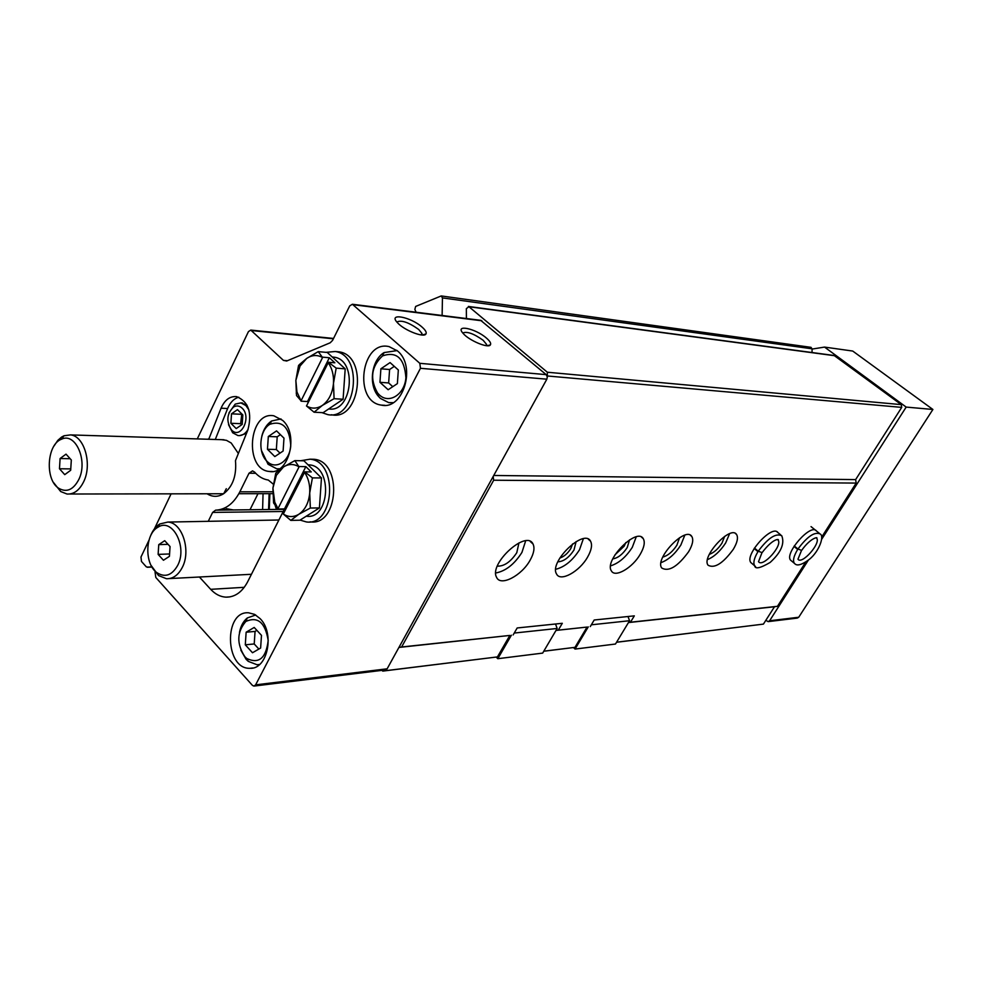 <?xml version="1.0" encoding="UTF-8"?>
<svg xmlns="http://www.w3.org/2000/svg" width="982" height="982" viewBox="0 0 982 982"><rect width="100%" height="100%" fill="white"/><g stroke="black" fill="none" stroke-linecap="round" stroke-linejoin="round"><path stroke-width="1.47" d="M266.981 461.282L266.895 461.196C257.615 452.542 259.395 430.276 269.866 424.273C282.546 420.21 289.506 427.354 290.758 445.705C289.715 461.454 275.746 470.427 266.981 461.282M267.46 449.277L274.825 456.581L283.111 451.045L283.982 438.144L276.556 430.889L268.319 436.487L267.46 449.277L276.347 449.523L279.993 453.119M559.826 558.034C564.049 556.622 567.706 553.467 570.8 548.582L572.592 543.93M244.825 656.676C236.49 643.811 236.834 632.064 245.844 621.446C257.738 616.168 265.177 622.49 268.196 640.411C266.036 658.247 258.88 664.262 246.715 658.468L244.825 656.676M245.291 644.818L252.497 652.748L260.623 648.046L261.482 635.354L254.203 627.449L246.138 632.212L245.291 644.818L254.215 643.959L258.88 649.065M379.433 394.973L377.616 393.046C369.613 378.868 371.257 366.482 382.563 355.877C396.691 351.09 404.474 358.356 405.897 377.689C404.768 394.359 389.203 404.326 379.433 394.973M379.948 382.305L388.148 389.744L397.379 383.618L398.336 369.981L390.063 362.591L380.893 368.79L379.948 382.305L388.651 382.943L392.775 386.675M197.284 438.905L248.434 331.609L250.766 330.087L283.405 360.369L286.683 361.02L330.21 342.779L332.591 340.361L349.727 305.868L352.378 304.26L419.817 363.315L420.456 368.299L255.627 684.859L253.896 686.099L252.386 685.338L155.807 577.465L155.046 572.101M151.744 566.847L147.742 567.093L151.78 566.909M385.41 670.718L497.444 656.909L382.747 671.111L385.41 670.718L387.141 668.803L398.938 647.408L401.613 646.991L493.676 480.223L493.173 476.503L546.839 379.187L547.318 377.002L546.213 374.645L480.628 320.304M382.035 670.362L382.747 671.111M616.573 642.216L763.419 624.11L616.536 642.277M543.795 651.189L574.986 647.347L543.758 651.25M497.444 656.909L509.842 635.428L398.913 647.445M574.986 647.347L587.052 627.068L555.996 630.432M509.842 635.428L401.613 646.991M587.052 627.068L556.033 630.383M530.182 560.084C533.938 553.283 534.883 547.919 533.017 544.016C526.487 529.286 488.533 563.877 496.597 577.355C500.513 586.782 521.773 575.661 530.182 560.084M587.604 557.064C591.495 550.178 592.477 544.887 590.55 541.18C584.057 528.034 548.643 562.22 556.598 574.053C560.403 582.191 579.564 571.549 587.604 557.064M640.227 554.29C644.204 547.379 645.223 542.174 643.271 538.676C636.937 526.88 603.685 560.489 611.43 570.947C615.088 578.03 632.506 567.841 640.227 554.29M688.615 551.737C692.654 544.838 693.709 539.744 691.782 536.454C685.632 525.812 654.282 558.733 661.758 568.013C668.742 572.064 677.69 566.639 688.615 551.737M733.259 549.392C737.347 542.53 738.439 537.547 736.537 534.441C730.62 524.818 700.915 556.978 708.12 565.251C714.565 568.725 722.948 563.435 733.259 549.392M777.977 532.625C772.306 523.86 744.049 555.247 750.948 562.661L752.016 563.558M816.435 530.967C811.022 522.964 784.053 553.553 790.645 560.219L791.529 560.955M558.353 630.027L562.305 623.3L517.183 627.964L513.156 634.924M763.419 624.11L774.491 606.753L777.462 606.311L630.469 622.22L634.323 615.861L594.196 620.01L590.28 626.577M777.462 606.311L805.633 562.22M821.652 537.142L856.181 483.083L493.676 480.223M774.491 606.753L628.443 622.576M630.469 622.22L628.48 622.527M238.368 453.488L231.2 443.005L226.437 440.329L221.355 439.666M238.798 397.207C233.912 398.594 230.193 402.375 227.615 408.537L215.291 439.47M207.067 493.774C212.578 497.199 218.139 497.162 223.736 493.651C232.808 486.556 236.723 475.558 235.471 460.656L247.869 429.956C252.313 412.759 248.569 401.65 236.625 396.63C229.898 396.041 224.718 399.895 221.073 408.193L208.994 438.61L207.877 439.236M171.101 493.836L154.395 528.868M148.945 540.309L140.978 557.027L141.457 561.434L146.318 566.86L147.742 567.093M254.264 686.05L385.865 669.884M398.938 647.408L493.173 476.503M422.088 327.116C410.623 316.744 387.559 312.472 397.465 322.71C403.946 330.21 424.003 338.09 425.942 333.966C426.814 332.444 425.525 330.148 422.088 327.116M486.372 338.029C475.411 328.369 454.482 324.048 463.099 333.364C468.93 340.472 488.41 348.659 490.399 344.866C491.295 343.405 489.957 341.122 486.372 338.029M273.303 484.175L268.295 480.038C263.139 479.277 258.573 476.626 254.596 472.084L252.509 470.881L249.011 473.226L239.854 491.81C233.679 503.594 225.602 509.707 215.61 510.161L212.615 512.42L208.27 521.319M199.407 577.011L210.688 589.335C215.23 594.208 220.312 596.823 225.934 597.154C234.858 597.24 242.075 592.171 247.562 581.958L284.498 508.909L285.418 509.83M282.681 420.406L273.855 415.803C248.556 410.758 243.88 469.654 269.387 471.47C288.573 475.251 299.264 434.781 282.681 420.406M260.095 618.611L254.62 614.388L248.593 612.793C223.552 610.644 224.903 669.343 249.907 668.3C267.509 669.712 275.095 633.267 260.095 618.611M397.489 350.942L389.13 346.634C361.204 339.649 353.066 401.663 381.335 405.112C403.16 410.451 416.613 366.028 397.489 350.942M547.318 377.002L547.342 372.227L468.93 306.728L466.352 308.618L466.413 318.524M442.121 315.492L442.452 297.902L441.237 295.938L415.632 306.445L414.858 309.44L416.098 312.227M856.181 483.083L855.641 479.597L493.75 475.472M855.641 479.597L901.722 407.383L547.858 376.02M901.722 407.383L901.28 404.621L547.342 372.227M901.28 404.621L834.135 355.496M812.028 352.538L812.102 348.806L810.874 347.321M247.022 405.173L240.934 402.902M239.571 435.627L246.457 433.443M486.606 345.713L486.593 344.437L483.193 340.312C473.827 333.647 467.015 331.192 462.768 332.972M421.929 335.009L421.929 333.414L418.725 329.486C408.635 322.305 401.343 319.813 396.838 322.01M709.311 554.351C713.902 552.719 718.124 548.975 721.979 543.132L724.667 536.344M707.506 559.605C714.209 556.757 720.26 551.209 725.649 542.972L729.589 533.717M662.764 557.089C667.834 555.738 672.535 551.798 676.868 545.243L679.556 537.719M661.033 562.625C668.386 559.9 674.99 554.044 680.845 545.059L684.785 535.215M615.002 554.793L624.184 546.164L625.792 542.58M612.768 558.868C617.887 558.12 622.698 554.351 627.216 547.551L629.56 539.867M610.62 565.841C618.721 563.324 625.939 557.15 632.298 547.318L636.213 536.872M557.85 561.79C563.496 561.618 568.873 557.702 573.979 550.03L576.127 541.585M555.738 569.29C564.687 567.031 572.604 560.526 579.515 549.773L583.357 538.75M497.322 566.123C504.147 566.405 510.64 561.925 516.79 552.694L518.938 542.899M495.763 572.997C505.681 571.094 514.408 564.245 521.921 552.449L525.665 540.849M259.629 664.458L257.002 664.728L248.299 661.389L246.077 659.278L240.823 650.133M239.448 632.555C240.676 626.148 243.278 621.287 247.268 617.973L255.701 614.99M248.9 409.936L245.905 405.554L240.872 402.902L235.226 404.093L228.978 412.882M228.511 424.629L232.673 432.78L237.963 435.566C242.014 435.947 245.402 433.872 248.115 429.33M242.124 408.168C239.448 405.713 236.601 405.32 233.581 406.978C226.732 413.753 226.056 421.413 231.543 429.981C240.75 440.096 251.993 417.105 242.124 408.168M242.198 424.42L242.824 414.92L237.46 409.641L231.506 413.827L230.88 423.279L236.208 428.582L242.198 424.42M241.805 413.913L240.639 423.684L241.719 424.764M240.639 423.684L230.88 423.279M241.253 414.294L231.506 413.827M227.996 508.934L221.294 510.088M279.6 468.795L276.728 468.782L268.086 464.29L261.408 450.394M261.801 436.229C263.557 429.257 266.822 424.175 271.572 420.996L281.012 418.946M393.23 402.669L388.676 402.608L380.415 398.422L378.291 396.163C368.238 384.588 371.491 359.989 384.085 352.587L397.096 350.599M380.893 368.79L389.596 369.514L388.651 382.943M394.273 366.36L389.596 369.514M246.138 632.212L255.062 631.426L254.215 643.959M256.879 630.346L255.062 631.426M268.319 436.487L277.206 436.794L276.347 449.523M280.386 434.645L277.206 436.794M53.519 482.518L60.675 491.528L66.985 494.02C73.896 494.449 79.493 490.276 83.777 481.511C92.394 464.02 84.292 435.934 70.508 434.903L64.002 435.775L61.559 437.088L57.803 440.378L54.059 445.926M78.879 479.376C88.135 460.803 75.565 432.117 61.535 439.2C46.841 444.232 44.755 479.572 58.613 488.214C66.58 492.829 73.331 489.895 78.879 479.376M66.015 454.138L71.318 459.993L70.679 470.28L64.738 474.65L59.472 468.758L60.098 458.533L66.015 454.138M70.765 468.905L59.472 468.758M70.164 458.717L60.098 458.533M304.457 472.195C308.385 478.013 310.14 484.936 309.711 492.964C308.778 502.809 305.156 509.904 298.847 514.261C293.618 517.379 288.426 517.293 283.295 514.016L304.801 471.851L312.411 477.878L321.47 477.952L319.408 507.927L299.878 520.215L290.795 520.386L298.847 514.261L310.349 508.038L309.711 492.964L312.411 477.878M308.017 464.781L309.502 464.891C332.91 466.499 329.743 519.846 306.482 516.225L306.224 516.225M300.701 460.73L310.017 459.195C338.557 461.233 334.69 526.303 306.335 521.933L300.087 520.092M310.57 459.208L314.093 459.281C342.608 461.319 338.729 526.205 310.398 521.859L309.968 521.859M299.056 466.867L294.846 460.619L283.503 466.966L275.782 473.128L272.91 488.14L276.347 475.313L283.503 466.966C288.659 463.737 293.839 463.7 299.056 466.867L278.004 508.639L274.776 502.232L272.91 488.14L273.585 502.944L278.004 508.639M283.295 514.016L290.795 520.386M304.801 471.851L311.257 471.925L305.856 466.634L284.485 508.897L276.347 509.081L275.07 505.19M310.349 508.038L319.408 507.927M294.846 460.619L303.929 460.791L321.47 477.952M305.856 466.634L299.387 466.536M328.098 362.603C332.112 368.262 333.905 375.161 333.475 383.299C332.517 393.291 328.823 400.656 322.378 405.394C317.026 408.819 311.724 409.003 306.482 405.971L328.442 362.26L336.188 368.127L345.198 368.864L343.099 399.244L323.139 412.685L314.093 412.219L322.378 405.394L334.076 398.692L333.475 383.299L336.188 368.127M332.211 356.982L334.396 357.227C357.792 360.357 351.924 413.14 328.725 408.917M325.914 352.342L335.279 351.507C364.224 355.521 356.196 420.91 327.657 414.588L321.949 412.624M335.93 351.568L339.33 351.875C368.25 355.889 360.234 421.094 331.707 414.797L331.192 414.772M322.575 357.522L318.229 351.63L306.679 358.455L299.67 364.334L298.54 365.5L295.852 380.39L300.05 365.979L306.679 358.455C311.945 354.919 317.247 354.6 322.575 357.522L301.057 400.816L296.957 391.965L295.852 380.39L296.503 395.513L301.057 400.816M306.482 405.971L314.093 412.219M328.442 362.26L334.862 362.8L329.338 357.743L307.513 401.552L308.299 402.301M307.513 401.552L301.057 401.172M334.076 398.692L343.099 399.244M318.229 351.63L327.264 352.464L345.198 368.864M329.338 357.743L322.918 357.178M573.463 647.568L575.059 649.065L615.481 644.032L629.572 620.722L628.001 616.512M588.525 539.29L590.415 540.972M588.267 626.884L575.059 649.065M629.572 620.722L591.336 624.81M496.18 657.093L497.813 658.701L542.665 653.104L557.15 628.468L555.542 624M511.389 635.194L497.813 658.701M557.15 628.468L514.237 633.059M278.692 509.413L277.538 508.971M765.85 620.293L768.133 621.631L769.606 620.771L808.26 560.28M821.738 539.204L906.177 407.088L824.536 347.088L812.089 349.076M768.452 621.594L797.274 618.095L798.722 617.248L932.9 409.469L852.72 351.053L824.536 347.088M906.177 407.088L932.9 409.469M257.996 493.688L250.005 509.744M263.053 493.676L262.599 509.597M151.093 565.423L158.568 575.587L166.523 578.729C173.041 578.877 178.294 575.096 182.308 567.387C191.281 550.509 182.186 522.449 167.812 522.068L159.747 523.995C155.622 526.524 152.48 530.685 150.32 536.479M177.681 565.411C187.758 546.667 172.292 517.33 157.893 527.273C144.98 533.999 144.293 563.975 156.862 572.641C165.013 577.833 171.948 575.427 177.681 565.411M164.706 540.689L170.058 546.544L169.42 556.352L163.442 560.256L158.127 554.388L158.753 544.642L164.706 540.689M169.579 553.958L158.127 554.388M168.045 544.335L158.753 544.642M793.984 546.397L797.679 549.441C793.751 555.996 792.634 560.599 794.315 563.263L795.027 563.901M794.254 545.967L797.961 549.012L801.582 550.386M754.176 548.508L757.957 551.675C754.053 558.279 752.961 562.993 754.692 565.816L755.539 566.589M754.458 548.054L758.239 551.221L762.057 552.62M227.615 408.537L221.073 408.193M255.627 684.859L387.141 668.803M420.456 368.299L546.839 379.187M419.817 363.315L546.213 374.645M353.287 304.727L481.855 320.783M283.405 360.369L287.444 360.701M251.662 330.566L333.364 338.79M212.615 512.42L283.197 511.487M215.61 510.161L284.277 509.339M239.854 491.81L272.775 491.786M249.011 473.226L255.713 473.299M210.688 589.335L244.273 587.31M834.81 355.742L468.93 306.728M812.102 348.806L442.452 297.902M269.878 493.664L269.277 509.523M769.606 620.771L798.722 617.248M790.645 560.219L794.315 563.263C795.445 564.355 797.801 567.903 809.438 559.286C819.135 551.442 824.635 536.037 820.142 533.962C814.655 531.471 807.265 536.491 797.961 549.012M801.361 550.816L797.961 559.2C801.84 565.055 821.369 542.899 816.558 538.111L816.275 537.878M750.948 562.661L754.692 565.816C755.121 569.327 760.264 568.21 770.121 562.453C780.985 552.559 784.864 543.647 781.758 535.742C775.866 532.87 768.022 538.026 758.239 551.221M761.811 553.087L758.521 561.655C762.584 568.062 783.059 545.317 778.002 540.002L777.707 539.683M352.378 304.26L480.984 320.353M250.766 330.087L333.536 338.446M147.288 567.277L151.854 567.068M225.934 597.154L229.96 596.884M834.332 355.521L468.365 306.445M811.058 347.346L441.237 295.938M226.29 488.692L223.736 493.651M485.955 345.627L486.593 344.437M487.158 345.75L490.399 344.866M421.143 334.936L421.929 333.414M422.174 335.022L425.942 333.966M735.346 533.447L736.537 534.441M690.309 535.202L691.782 536.454M641.467 537.105L643.271 538.676M588.304 539.179L590.55 541.18M530.206 541.438L533.017 544.016M381.335 405.112L384.858 405.32M249.907 668.3L252.988 667.956M269.387 471.47L272.333 471.507M246.715 658.468L248.299 661.389M245.844 621.446L247.268 617.973M242.505 402.988L240.872 402.902M231.543 429.981L232.673 432.78M233.581 406.978L235.226 404.093M233.274 509.953L226.425 508.676M266.895 461.196L268.086 464.29M269.866 424.273L271.572 420.996M377.616 393.046L378.291 396.163M382.563 355.877L384.085 352.587M391.843 402.792L392.898 402.865M395.685 350.23L396.789 350.341M223.945 439.752L70.508 434.903M272.787 493.664L238.859 493.713M223.589 493.75L69.673 494.02M58.613 488.214L60.675 491.528M61.535 439.2L64.002 435.775M310.017 459.195L314.093 459.281M276.347 475.313L275.782 473.128M274.776 502.232L274.076 503.717M308.09 464.867L309.502 464.891M335.279 351.507L339.33 351.875M300.05 365.979L299.657 364.334M296.957 391.965L296.208 393.168M332.272 357.043L334.396 357.227M269.129 493.664L268.577 509.535M278.888 520.006L167.812 522.068M251.441 574.286L169.37 578.582M156.862 572.641L158.568 575.587M157.893 527.273L159.747 523.995M811.046 526.61L819.332 533.312M801.619 550.399C811.476 536.589 818.669 537.203 816.558 538.111M776.995 531.814L780.776 534.932M777.609 539.658L778.002 540.002C780.089 539.572 774.209 536.589 762.106 552.62"/></g></svg>
